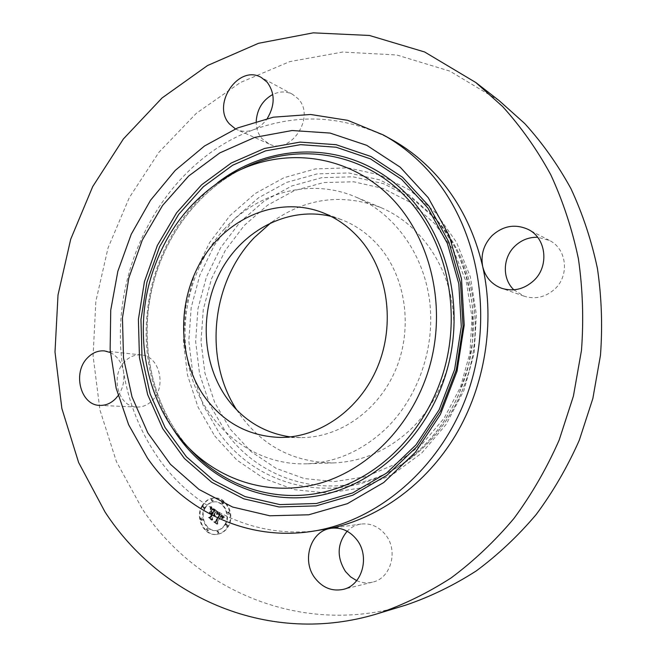 <?xml version="1.0" encoding="UTF-8"?>
<svg xmlns="http://www.w3.org/2000/svg" width="657" height="657" viewBox="0 0 657 657"><rect width="100%" height="100%" fill="white"/><g stroke="black" fill="none" stroke-linecap="round" stroke-linejoin="round"><path stroke-width="0.49" stroke-dasharray="3.29 2.46" d="M224.587 228.767C188.69 267.596 175.657 327.983 192.115 378.522C208.565 428.964 254.431 465.386 306.17 463.834C335.275 462.627 361.596 451.154 385.142 429.415C418.271 397.871 435.862 346.888 429.456 299.666C422.952 252.428 393.436 212.827 355.371 196.854C310.704 177.751 257.979 192.197 224.587 228.767M290.361 436.905L300.651 437.587C339.283 438.014 378.613 410.74 395.859 369.291C413.146 327.884 405.862 277.328 379.015 246.301C368.175 233.851 355.453 224.883 340.852 219.405L330.997 216.367M391.342 139.391C345.845 115.895 299.83 112.708 253.298 129.831C162.254 163.051 106.073 272.942 123.508 371.632C128.772 403.373 140.311 432.101 158.115 457.798C193.667 509.109 255.318 539.594 319.302 530.339M118.112 395.645C122.974 388.525 124.773 380.518 123.508 371.632C121.759 362.459 117.381 356.102 110.368 352.546M235.411 128.871L236.873 129.593C242.055 131.827 247.525 131.909 253.298 129.831C258.891 127.672 263.572 123.869 267.333 118.416M499.106 100.595L449.873 71.137L396.771 54.983L342.568 52.051L289.762 61.61L240.47 82.478L196.427 113.209L159.01 152.178L129.281 197.675L108.035 247.976L95.848 301.317L93.089 355.93L99.946 409.976L116.412 461.608L142.224 508.863C196.673 590.725 302.171 637.011 406.166 604.99M256.205 121.299C256.107 128.066 257.987 133.806 261.856 138.504L269.025 143.916C290.813 155.339 315.96 116.913 298.171 98.796L292.579 94.329C286.288 91.151 279.685 91.2 272.778 94.468M124.6 361.687C109.941 375.993 118.235 407.143 136.968 407.036C142.709 407.192 147.841 404.991 152.358 400.425C166.944 386.505 159.347 355.848 141.345 354.961C135.055 354.419 129.478 356.669 124.6 361.687M356.685 580.64C361.876 582.915 367.148 583.424 372.494 582.168C390.981 578.472 398.651 550.623 385.511 534.757C378.81 526.594 370.688 523.021 361.136 524.04C355.749 524.853 351.093 527.251 347.151 531.242M513.848 289.819L524.064 296.176C535.176 299.608 545.351 297.301 554.582 289.244C569.841 275.71 566.851 248.642 549.359 240.396L537.607 237.276M236.692 409.878C259.934 444.937 292.308 462.61 333.813 462.898C361.95 461.731 387.359 450.768 410.034 429.998C441.923 399.875 458.775 351.249 452.533 306.129C446.193 260.993 417.68 223.035 380.863 207.571C341.985 193.043 305.431 198.02 271.218 222.501M202.504 505.947C195.154 517.823 204.812 536.49 217.36 534.281C221.984 533.583 225.63 530.987 228.299 526.503C235.592 514.776 226.337 496.421 214.133 498.031C209.189 498.548 205.312 501.192 202.504 505.947M205.206 508.099C199.424 517.445 206.996 532.129 216.851 530.437C220.522 529.903 223.421 527.858 225.532 524.294C231.28 515.047 223.955 500.56 214.313 501.874C210.445 502.301 207.407 504.379 205.206 508.099M217.845 511.787L217.549 514.3L218.937 513.602L220.325 514.48L216.367 521.658L215.299 521.839L217.878 523.9L217.524 522.504L221.22 515.959L222.206 516.919L222.214 518.488L222.452 517.034L221.499 515.466L222.854 516.804L222.624 518.496L224.604 517.116L217.853 511.663L217.278 511.844L216.982 514.357L218.272 513.651L219.758 514.538L215.8 521.715L214.732 521.896L216.046 521.502L219.914 514.653L218.19 514.012L219.627 514.702L215.907 521.313L214.313 521.83L217.196 524.138L214.724 521.904L217.311 523.966L216.95 522.561L220.653 516.016L221.639 516.977L221.721 518.389L221.885 517.092L220.933 515.523L222.288 516.862L222.058 518.562L224.037 517.174L217.278 511.844M217.27 511.975L217.18 514.415L217.459 511.811L216.703 512.033L216.613 514.472L216.703 512.033M211.488 506.613L211.308 509.306L212.909 508.773L215.135 510.292L213.41 513.363L213.065 513.092L214.593 510.382L212.86 509.126L211.874 509.191L214.346 510.448L212.925 512.977L212.071 512.304L211.8 510.481L210.256 513.224L211.809 512.887L213.098 513.914L211.234 517.223L210.035 517.494L212.794 519.703L212.359 518.118L213.944 515.302L214.675 516.23L214.223 514.809L215.118 516.082L214.535 514.259L216.096 511.491L217.336 511.245L210.922 506.662L210.733 509.364L212.334 508.822L214.568 510.349L212.835 513.421L212.49 513.15L214.018 510.432L212.482 509.265L211.308 509.241L213.78 510.497L212.351 513.035L211.505 512.361L211.226 510.53L209.682 513.281L211.242 512.945L212.523 513.971L210.659 517.281L209.46 517.552L212.219 519.761L211.784 518.176L213.377 515.351L214.108 516.287L213.648 514.866L214.552 516.139L213.96 514.316L215.529 511.548L216.769 511.302L210.922 506.662M210.872 507.015L211.012 508.986L211.004 506.637L210.306 507.064L210.322 509.536L210.306 507.064M209.665 513.216L211.464 510.399L209.296 513.289L210.692 510.44L209.098 513.273M212.301 514.078L210.725 516.887L208.926 517.527L212.416 520.057L209.345 517.601L210.815 517.075L212.54 514.012L211.414 513.117L212.301 514.078L211.735 514.135L210.15 516.944L208.359 517.585L211.611 520.188L208.77 517.659L210.248 517.133L211.973 514.07L210.577 513.216L211.735 514.135M222.123 502.088L222.994 503.804L223.7 503.319L222.83 501.603L222.123 502.088M203.087 506.407L203.941 508.116L204.631 507.639L203.777 505.931L203.087 506.407M211.751 499.591L212.605 501.307L213.311 500.823L212.457 499.115L211.751 499.591M206.988 528.926L207.875 530.651L208.54 530.183L207.645 528.458L206.988 528.926M201.116 518.521L201.986 520.229L202.66 519.761L201.789 518.044L201.116 518.521M227.708 526.027L226.805 524.294L226.123 524.771L227.026 526.503L227.708 526.027M229.695 513.774L228.808 512.041L228.11 512.517L229.006 514.25L229.695 513.774M218.904 532.819L218.001 531.086L217.336 531.554L218.247 533.287L218.904 532.819M216.096 511.491L215.529 511.548M217.336 511.245L216.769 511.302M214.535 514.259L213.96 514.316M214.683 514.415L214.116 514.472M214.814 514.579L214.248 514.636M214.929 514.743L214.363 514.801M215.02 514.916L214.453 514.973M215.085 515.096L214.519 515.154M215.135 515.285L214.568 515.343M215.168 515.474L214.593 515.531M215.168 515.671L214.601 515.729M215.159 515.876L214.584 515.934M215.118 516.082L214.552 516.139M215.02 516.156L214.453 516.213M214.995 516L214.428 516.057M214.962 515.852L213.829 515.983M214.921 515.704L214.354 515.761M214.872 515.573L214.305 515.63M214.814 515.449L214.248 515.507M214.749 515.326L214.182 515.384M214.675 515.219L214.108 515.277M214.593 515.113L214.018 515.17M214.494 515.022L213.927 515.08M214.396 514.932L213.829 514.989M214.313 514.866L213.739 514.924M214.223 514.809L213.648 514.866M214.051 515.121L213.476 515.178M214.149 515.211L213.582 515.269M214.248 515.302L213.673 515.359M214.33 515.4L213.763 515.458M214.404 515.507L213.837 515.564M214.478 515.614L213.903 515.671M214.535 515.729L213.96 515.786M214.584 515.844L214.018 515.901M214.625 515.967L214.051 516.024M214.658 516.098L214.083 516.156M214.675 516.23L214.108 516.287M214.494 516.287L213.927 516.345M214.469 516.156L213.895 516.213M214.437 516.041L213.862 516.098M214.354 515.819L213.78 515.876M214.297 515.72L213.73 515.778M214.239 515.622L213.673 515.679M214.182 515.531L213.607 515.589M214.108 515.449L213.541 515.507M214.034 515.367L213.459 515.425M213.944 515.302L213.377 515.351M212.359 518.118L211.784 518.176M212.794 519.703L212.219 519.761M210.035 517.494L209.46 517.552M211.234 517.223L210.659 517.281M213.098 513.914L212.523 513.971M211.809 512.887L211.242 512.945M210.256 513.224L209.682 513.281M211.8 510.481L211.226 510.53M212.071 512.304L211.505 512.361M212.925 512.977L212.351 513.035M214.346 510.448L213.78 510.497M214.215 510.325L213.648 510.374M214.092 510.21L213.525 510.267M213.977 510.111L213.41 510.161M213.87 510.021L213.295 510.07M213.763 509.939L213.197 509.988M213.632 509.832L213.065 509.881M213.509 509.733L212.942 509.791M213.385 509.651L212.819 509.701M213.27 509.569L212.704 509.618M213.164 509.495L212.597 509.553M213.065 509.43L212.49 509.487M212.967 509.372L212.392 509.43M212.876 509.323L212.301 509.38M212.704 509.249L212.137 509.306M212.548 509.2L211.981 509.257M212.392 509.167L211.817 509.224M212.227 509.159L211.653 509.208M212.055 509.167L210.905 509.249M211.874 509.191L211.308 509.241M212.014 509.109L211.447 509.167M212.162 509.06L211.595 509.109M212.326 509.035L211.751 509.085M212.49 509.035L211.924 509.093M212.671 509.068L212.096 509.118M212.86 509.126L212.285 509.183M213.057 509.216L212.482 509.265M213.262 509.323L212.687 509.38M213.476 509.471L212.909 509.52M213.697 509.635L213.131 509.684M214.149 510.004L213.582 510.062M214.297 510.128L213.722 510.177M214.593 510.382L214.018 510.432M213.065 513.092L212.49 513.15M213.41 513.363L212.835 513.421M215.135 510.292L214.568 510.349M214.929 510.136L214.354 510.185M214.379 509.709L213.804 509.758M214.059 509.446L213.492 509.495M213.886 509.315L213.32 509.372M213.73 509.2L213.155 509.249M213.574 509.093L213.008 509.15M213.426 509.003L212.86 509.06M213.287 508.929L212.72 508.978M213.155 508.863L212.581 508.912M213.024 508.814L212.457 508.863M212.909 508.773L212.334 508.822M212.794 508.748L211.653 508.871M212.687 508.74L212.121 508.789M212.581 508.74L212.014 508.789M212.466 508.748L211.899 508.805M212.351 508.781L211.776 508.83M212.088 508.871L211.513 508.92M211.948 508.929L211.373 508.986M211.792 509.011L211.226 509.06M211.636 509.093L211.069 509.15M211.308 509.306L210.733 509.364M211.439 508.518L210.864 508.575M211.455 508.387L210.889 508.436M211.472 508.263L210.905 508.313M211.488 508.148L210.913 508.198M211.505 507.943L210.938 507.992M211.513 507.762L210.946 507.812M211.521 507.557L210.954 507.615M211.521 507.45L210.954 507.5M211.521 507.327L210.946 507.376M211.521 507.204L210.946 507.253M224.604 517.116L224.037 517.174M217.853 511.663L217.286 511.713M224.374 517.256L223.815 517.314M224.16 517.404L223.594 517.461M223.947 517.544L223.388 517.601M223.75 517.691L223.183 517.749M223.552 517.831L222.986 517.897M223.364 517.979L222.797 518.036M223.183 518.118L222.616 518.184M223.01 518.266L222.452 518.324M222.846 518.414L222.288 518.472M222.624 518.496L222.058 518.562M222.707 518.332L222.14 518.389M222.772 518.168L222.214 518.233M222.83 518.012L222.271 518.069M222.879 517.856L222.312 517.921M222.92 517.716L222.353 517.773M222.945 517.568L222.378 517.626M222.953 517.429L222.386 517.494M222.961 517.297L222.395 517.355M222.945 517.174L222.386 517.231M222.928 517.051L222.362 517.108M222.895 516.928L222.329 516.985M222.854 516.804L222.288 516.862M222.797 516.689L222.23 516.747M222.731 516.566L222.165 516.624M222.649 516.451L222.082 516.509M222.559 516.328L221.992 516.394M222.452 516.213L221.885 516.271M222.337 516.098L221.77 516.156M222.206 515.983L221.647 516.041M222.066 515.86L221.499 515.917M221.959 515.778L221.401 515.835M221.852 515.704L221.286 515.761M221.738 515.622L221.171 515.679M221.623 515.54L221.056 515.597M221.499 515.466L220.933 515.523M221.376 515.835L220.809 515.893M221.721 516.098L221.154 516.164M221.844 516.205L221.278 516.262M221.959 516.312L221.393 516.369M222.058 516.41L221.491 516.468M222.148 516.517L221.59 516.574M222.23 516.616L221.664 516.673M222.304 516.722L221.738 516.78M222.362 516.829L221.795 516.887M222.411 516.928L221.844 516.993M222.452 517.034L221.885 517.092M222.493 517.248L221.926 517.305M222.501 517.363L221.935 517.42M222.501 517.486L221.935 517.544M222.485 517.609L221.918 517.667M222.468 517.741L221.902 517.798M222.436 517.88L221.869 517.938M222.395 518.02L221.828 518.077M222.345 518.168L221.779 518.233M222.28 518.324L221.721 518.389M222.214 518.488L221.647 518.545M222.066 518.373L221.499 518.43M222.132 518.233L221.565 518.291M222.181 518.094L221.614 518.159M222.23 517.971L221.664 518.028M222.263 517.839L221.696 517.905M222.296 517.724L221.729 517.782M222.321 517.502L221.754 517.56M222.321 517.297L221.754 517.355M222.28 517.108L221.713 517.166M222.206 516.919L221.639 516.977M222.148 516.829L221.581 516.887M222.082 516.739L221.524 516.796M222.009 516.64L221.45 516.706M221.926 516.55L221.368 516.607M221.836 516.459L221.269 516.517M221.738 516.369L221.171 516.427M221.623 516.271L221.056 516.328M221.22 515.959L220.653 516.016M217.524 522.504L216.95 522.561M217.878 523.9L217.311 523.966M215.299 521.839L214.149 521.962L215.48 521.559L219.348 514.71L217.459 514.004M216.367 521.658L215.8 521.715M220.325 514.48L219.758 514.538M220.226 514.39L219.66 514.447M220.128 514.3L219.561 514.357M220.029 514.209L219.463 514.267M219.931 514.127L219.364 514.185M219.832 514.045L219.266 514.103M219.709 513.955L219.142 514.012M219.586 513.873L219.019 513.93M219.471 513.799L218.904 513.856M219.356 513.741L218.789 513.799M219.249 513.692L218.682 513.741M219.142 513.651L218.576 513.708M219.036 513.618L217.886 513.741M218.937 513.602L218.37 513.659M218.838 513.602L218.272 513.651M218.74 513.602L218.173 513.659M218.65 513.618L218.083 513.675M218.551 513.643L217.984 513.7M218.346 513.733L217.779 513.79M218.247 513.79L217.681 513.848M218.14 513.864L217.574 513.922M217.919 514.045L217.352 514.103M217.804 514.152L217.237 514.209M217.689 514.267L217.122 514.324M217.549 514.3L216.982 514.357M217.582 514.152L217.015 514.209M217.615 514.004L217.048 514.061M217.648 513.856L217.081 513.914M217.672 513.717L217.106 513.774M217.697 513.585L217.13 513.643M217.722 513.454L217.155 513.503M217.738 513.322L217.171 513.38M217.754 513.199L217.188 513.248M217.763 513.076L217.196 513.133M217.771 512.961L217.204 513.01M211.464 510.399L210.889 510.456M211.258 510.382L210.692 510.44M209.87 513.232L209.296 513.289M217.459 511.811L216.892 511.869M217.262 511.795L216.695 511.844M217.467 511.992L216.9 512.041M217.475 512.181L216.909 512.238M217.467 512.394L216.9 512.452M217.459 512.624L216.892 512.674M217.434 512.862L216.867 512.92M217.41 513.125L216.835 513.183M217.368 513.404L216.802 513.462M217.319 513.7L216.753 513.758M217.262 514.012L216.695 514.07M217.18 514.415L216.613 514.472M216.999 514.357L216.432 514.415M217.065 514.029L216.49 514.086M217.114 513.717L216.547 513.774M217.163 513.421L216.596 513.478M217.196 513.142L216.629 513.199M217.229 512.879L216.662 512.936M217.253 512.632L216.687 512.682M217.27 512.394L216.695 512.452M217.27 512.181L216.703 512.23M211.004 506.637L210.437 506.695M210.84 506.67L210.273 506.719M211.045 506.966L210.478 507.015M211.078 507.278L210.511 507.327M211.102 507.59L210.527 507.639M211.111 507.886L210.536 507.935M211.102 508.173L210.527 508.222M211.086 508.452L210.511 508.502M211.053 508.723L210.486 508.773M211.012 508.986L210.445 509.035M210.954 509.241L210.388 509.29M210.889 509.479L210.322 509.536M210.725 509.479L210.15 509.536M210.774 509.257L210.207 509.315M210.823 509.027L210.256 509.076M210.864 508.773L210.289 508.83M210.889 508.518L210.314 508.567M210.905 508.239L210.33 508.288M210.913 507.951L210.339 508.001M210.905 507.656L210.339 507.705M210.897 507.335L210.322 507.393M218.6 513.864L217.623 514.07L219.06 514.76L215.34 521.379L213.739 521.896L216.859 524.13L214.149 521.962M218.838 513.914L217.689 514.029M218.19 514.012L217.623 514.07M218.37 513.914L217.804 513.971M218.485 513.881L217.919 513.938M218.715 513.881L218.149 513.93M218.97 513.971L218.403 514.029M219.126 514.061L218.559 514.119M219.216 514.111L218.65 514.168M219.307 514.176L218.74 514.234M219.397 514.25L218.83 514.3M219.504 514.324L218.937 514.382M219.61 514.406L219.044 514.464M219.914 514.653L219.348 514.71M216.046 521.502L215.48 521.559M217.426 524.064L216.859 524.13M217.196 524.138L216.629 524.204M214.313 521.83L213.739 521.896M215.907 521.313L215.34 521.379M219.627 514.702L219.06 514.76M219.553 514.628L218.986 514.686M219.471 514.562L218.904 514.612M219.397 514.497L218.83 514.554M219.282 514.406L218.715 514.464M219.159 514.324L218.592 514.382M219.044 514.259L218.477 514.316M218.921 514.193L218.354 514.25M218.806 514.144L218.239 514.201M218.682 514.103L218.116 514.152M218.559 514.061L217.993 514.119M218.436 514.037L217.869 514.094M218.313 514.02L217.746 514.078M211.414 513.117L210.84 513.174M211.152 513.166L210.577 513.216M212.54 514.012L211.973 514.07M210.815 517.075L210.248 517.133M209.345 517.601L208.77 517.659M212.416 520.057L211.85 520.122M212.178 520.122L211.611 520.188M208.926 517.527L208.359 517.585M210.725 516.887L210.15 516.944M201.929 505.997C204.738 501.234 208.614 498.597 213.566 498.072C225.778 496.462 235.034 514.833 227.733 526.569C225.064 531.061 221.417 533.656 216.794 534.355C204.237 536.564 194.579 517.88 201.929 505.997M224.965 524.36C222.854 527.924 219.955 529.969 216.284 530.511C206.421 532.203 198.849 517.511 204.639 508.157C206.84 504.428 209.879 502.35 213.747 501.915C223.396 500.601 230.722 515.104 224.965 524.36M223.134 503.369L222.427 503.853L221.565 502.129L222.271 501.652L223.134 503.369M204.056 507.689L203.366 508.165L202.512 506.457L203.202 505.98L204.056 507.689M212.745 500.872L212.039 501.348L211.184 499.64L211.891 499.156L212.745 500.872M207.965 530.248L207.3 530.725L206.413 529L207.078 528.524L207.965 530.248M202.085 519.818L201.412 520.295L200.541 518.578L201.214 518.102L202.085 519.818M225.565 524.836L226.238 524.36L227.141 526.093L226.468 526.569L225.565 524.836M227.552 512.575L228.25 512.099L229.137 513.823L228.439 514.308L227.552 512.575M216.769 531.628L217.434 531.16L218.338 532.893L217.681 533.361L216.769 531.628M189.873 449.018L189.545 448.649C151.537 406.453 138.06 341.771 153.114 284.046C165.572 234.91 198.11 191.507 240.988 169.465L241.431 169.243M219.315 433.094C256.912 486.361 332.196 505.898 393.05 469.821C431.797 447.294 461.551 404.367 470.535 356.094C479.347 307.788 466.848 257.076 438.679 222.222L434.088 216.835L408.843 194.686L379.845 179.895L348.744 172.947L317.175 173.891L286.666 182.375L258.595 197.741L234.155 219.093L214.297 245.34L199.794 275.267L191.187 307.583L188.814 340.926L192.805 373.899L203.079 405.082L219.315 433.094M214.658 435.878L236.89 460.097L263.835 478.395L294.377 489.662L327.129 493.037L360.471 488.028L392.599 474.559L421.679 453.108L445.931 424.668L463.817 390.751L474.19 353.318L476.399 314.58L470.355 276.86L456.541 242.343L435.928 212.95L409.861 190.152L379.951 174.959L347.89 167.864L315.376 168.906L283.98 177.702L255.113 193.585L229.991 215.595L209.583 242.622L194.677 273.435L185.824 306.688L183.377 340.991L187.459 374.917L197.995 407.028L214.658 435.878M225.704 431.986C262.751 484.25 336.762 503.303 396.467 467.899C434.491 445.791 463.645 403.735 472.449 356.447C481.08 309.127 468.827 259.441 441.184 225.228L436.683 219.947L411.906 198.2L383.433 183.648L352.883 176.782L321.848 177.661L291.856 185.939L264.254 200.993L240.207 221.918L220.678 247.673L206.405 277.049L197.946 308.782L195.63 341.517L199.58 373.89L209.706 404.507L225.704 431.986M230.295 429.226L250.999 451.54L276.047 468.326L304.372 478.592L334.676 481.556L365.448 476.81L395.046 464.31L421.778 444.502L444.042 418.328L460.45 387.178L469.96 352.817L471.997 317.274L466.47 282.625L453.806 250.867L434.877 223.758L410.896 202.66L383.327 188.502L353.712 181.792L323.614 182.572L294.5 190.555L267.695 205.107L244.33 225.384L225.343 250.358L211.472 278.872L203.251 309.669L201.009 341.451L204.869 372.872L214.732 402.577L230.295 429.226M217.598 182.695C185.052 208.376 163.256 242.055 152.219 283.725C139.785 335.596 146.511 383.672 172.413 427.945M213.853 509.758L213.287 509.816M214.01 509.881L213.435 509.939M214.428 510.243L213.862 510.3M211.332 509.142L210.766 509.191M211.365 508.97L210.79 509.027M211.39 508.814L210.823 508.863M211.414 508.666L210.848 508.715M211.513 507.064L210.946 507.114M211.505 506.925L210.938 506.974M211.497 506.769L210.93 506.818M300.651 437.587L279.931 437.422M340.852 219.405L321.437 212.17M184.338 443.155L189.545 448.649C151.586 406.519 138.101 341.804 153.163 284.038C165.63 234.886 198.176 191.474 240.988 169.465L234.163 172.742M292.579 94.329L261.355 77.526M269.025 143.916L236.873 129.593M136.968 407.036L99.93 405.402M141.345 354.961L104.603 350.928M372.494 582.168L343.044 589.419M361.136 524.04L331.374 528.236M549.359 240.396L528.121 229.392M524.064 296.176L501.587 288.259M393.05 469.821C422.073 452.533 444.091 427.165 459.087 393.715L468.638 364.75L472.572 341.106L472.703 308.429C469.837 286.904 464.023 266.652 455.26 247.681L438.679 222.222L441.184 225.228C468.909 259.548 481.129 309.209 472.523 356.455C463.727 403.677 434.606 445.717 396.467 467.899L393.05 469.821M333.813 462.898L306.17 463.834M380.863 207.571L355.371 196.854M213.566 498.072L214.133 498.031M216.794 534.355L217.36 534.281M216.284 530.511L216.851 530.437M213.747 501.915L214.313 501.874M222.427 503.853L222.994 503.804M222.271 501.652L222.83 501.603M203.366 508.165L203.941 508.116M203.202 505.98L203.777 505.931M212.039 501.348L212.605 501.307M211.891 499.156L212.457 499.115M207.3 530.725L207.875 530.651M207.078 528.524L207.645 528.458M201.412 520.295L201.986 520.229M201.214 518.102L201.789 518.044M226.238 524.36L226.805 524.294M226.468 526.569L227.026 526.503M228.25 512.099L228.808 512.041M228.439 514.308L229.006 514.25M217.434 531.16L218.001 531.086M217.681 533.361L218.247 533.287"/><path stroke-width="0.99" d="M330.997 216.367C288.776 206.15 243.41 229.646 221.278 270.126C199.063 310.605 201.51 364.118 227.971 399.678C244.01 420.759 264.804 433.16 290.361 436.905M205.682 398.339C224.604 423.272 249.356 436.297 279.931 437.422C319.466 437.866 359.847 409.689 377.603 366.836C395.399 324.024 387.991 271.784 360.504 239.821C349.401 226.993 336.384 217.779 321.437 212.17C277.681 195.967 227.289 217.623 201.896 259.901C176.347 302.121 177.595 360.184 205.682 398.339M149.164 283.725C134.57 339.702 147.611 402.396 184.338 443.155C217.771 480.513 270.011 497.513 320.378 483.109C370.605 468.605 414.854 421.95 430.409 363.592C447.269 300.331 427.97 230.64 385.363 192.09C342.65 153.459 282.362 147.776 234.163 172.742C191.154 196.558 162.821 233.555 149.164 283.725M428.134 170.574C414.715 155.923 399.752 144.039 383.245 134.915L347.725 120.338L310.572 114.482L273.378 117.176L237.604 127.934L204.516 145.994L175.197 170.45L150.535 200.254L131.236 234.27L117.841 271.308L110.737 310.145L110.138 349.524L116.141 388.164L128.649 424.767L147.406 458.011C183.229 510.021 245.447 540.99 310.145 531.636C377.849 522.348 443.196 466.569 468.926 389.502C494.68 312.477 476.908 223.733 428.134 170.574M457.042 371.156L464.228 325.043L461.518 278.946L449.216 235.674L428.265 197.732L400.162 167.149L366.754 145.337L330.06 133.067L292.102 130.521L254.793 137.379L219.832 152.892L188.674 176.027L162.525 205.526L142.339 240.002L128.821 277.952L122.457 317.832L123.516 358.04L132.032 396.943L147.809 432.889L170.393 464.253L199.022 489.457L232.611 507.04L269.756 515.778L308.7 514.792L347.422 503.656L383.729 482.534L415.405 452.287L440.404 414.444L457.042 371.156M310.145 531.636L329.839 528.507C378.99 518.242 426.147 484.308 455.753 434.918C485.121 385.404 495.173 322.554 482.731 266.709C474.313 230.582 458.643 199.884 435.731 174.614C422.459 160.152 407.668 148.416 391.342 139.391L383.245 134.915M502.539 106.467L475.865 82.56L424.619 51.977L369.431 35.47L313.208 32.85L258.521 43.296L207.546 65.528L162.049 97.975L123.409 138.931L92.694 186.621L70.701 239.238L58.013 294.985L54.999 352.029L61.865 408.506L78.61 462.479L105.013 511.959C160.776 597.698 269.641 646.89 378.021 613.564C403.283 604.916 427.674 593.008 451.203 577.848C473.952 560.906 494.869 541.105 513.938 518.455C531.694 494.368 546.764 468.252 559.156 440.1L573.413 396.097L581.478 350.395C583.786 319.466 582.759 288.924 578.406 258.784C572.206 229.219 563 201.223 550.796 174.803C537.048 149.566 520.96 126.785 502.539 106.467M492.167 235.535C483.659 244.486 480.513 254.875 482.731 266.709C485.383 277.221 491.674 284.399 501.587 288.259C513.199 291.839 523.834 289.376 533.509 280.851C549.498 266.537 546.402 238.006 528.121 229.392C515.178 223.667 503.196 225.712 492.167 235.535M356.677 539.553C349.729 530.955 341.295 527.177 331.374 528.236L329.839 528.507C310.219 531.768 301.538 560.922 314.999 578.119C322.612 587.793 331.957 591.555 343.044 589.419C362.27 585.592 370.318 556.282 356.677 539.553M110.368 352.546L104.603 350.928C98.131 350.378 92.382 352.735 87.356 357.999C72.237 372.971 80.663 405.525 99.93 405.402C105.834 405.558 111.123 403.25 115.788 398.471L118.112 395.645M267.333 118.416C275.143 105.079 275.069 92.99 267.128 82.158L261.355 77.526C238.688 63.869 211.209 104.496 229.482 123.984L235.411 128.871M378.021 613.564L406.166 604.99C430.401 596.704 453.782 585.338 476.292 570.9C498.055 554.779 518.028 535.972 536.219 514.48C553.153 491.641 567.508 466.889 579.293 440.223L592.836 398.561L600.473 355.281C602.633 325.987 601.623 297.046 597.427 268.458C591.472 240.405 582.652 213.821 570.958 188.682C557.785 164.661 542.362 142.93 524.697 123.508L499.106 100.595L475.865 82.56M272.778 94.468C262.619 100.209 257.092 109.152 256.205 121.299M347.151 531.242C337.098 543.684 336.548 557.103 345.475 571.508L350.575 576.854L356.685 580.64M537.607 237.276C528.975 237.07 521.428 240.002 514.965 246.079C502.613 257.601 502.038 278.773 513.848 289.819M271.218 222.501L254.251 237.637C211.357 282.132 203.309 358.738 236.692 409.878M241.431 169.243C291.314 143.62 353.762 149.5 398.093 189.438C442.317 229.285 462.438 301.382 444.961 366.803C428.849 427.157 382.932 475.331 330.857 490.262C278.642 505.085 224.546 487.494 189.873 449.018M144.441 281.582L138.397 319.483L139.465 357.695L147.661 394.643L162.788 428.75L184.387 458.455L211.726 482.271L243.739 498.819L279.061 506.966L316.033 505.89L352.727 495.238L387.072 475.2L416.998 446.579L440.584 410.847L456.278 370.014L463.054 326.529L460.5 283.036L448.895 242.17L429.12 206.273L402.544 177.259L370.918 156.481L336.113 144.696L300.06 142.109L264.566 148.441L231.256 163.018L201.543 184.872L176.593 212.819L157.327 245.529L144.441 281.582M454.628 369.472L439.163 409.722L415.922 444.953L386.431 473.18L352.571 492.964L316.387 503.5L279.915 504.592L245.045 496.593L213.435 480.292L186.44 456.82L165.088 427.51L150.125 393.847L142.019 357.375L140.959 319.647L146.922 282.223L159.659 246.63L178.696 214.338L203.341 186.76L232.685 165.211L265.576 150.855L300.619 144.647L336.195 147.234L370.515 158.895L401.698 179.418L427.888 208.055L447.368 243.451L458.8 283.75L461.304 326.611L454.628 369.472M172.413 427.945C202.849 477.187 259.589 506.013 317.881 495.805C376.018 485.605 429.941 434.334 447.729 367.518C467.045 295.527 440.839 216.399 388.73 178.523C336.589 140.401 267.029 144.778 217.598 182.695"/></g></svg>

